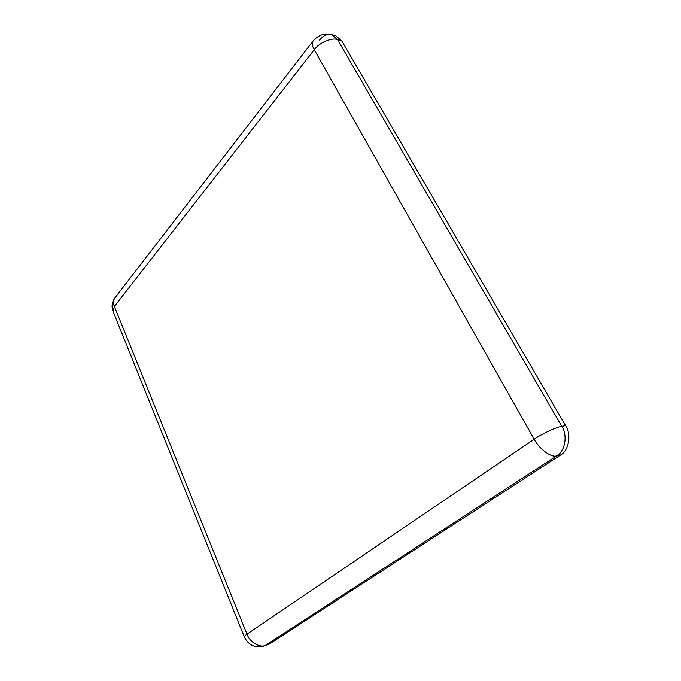 <?xml version="1.0" encoding="UTF-8"?>
<svg xmlns="http://www.w3.org/2000/svg" width="681" height="681" viewBox="0 0 681 681"><rect width="100%" height="100%" fill="white"/><g stroke="black" fill="none" stroke-linecap="round" stroke-linejoin="round"><path stroke-width="1.02" d="M263.922 646.107C255.06 648.286 248.531 645.23 244.317 636.922L244.317 636.922C244.19 636.36 245.083 635.441 246.99 634.156C249.552 641.928 259.674 648.099 265.343 645.418L269.318 644.056L560.506 455.07C568.848 450.771 571.699 434.555 565.596 425.676L341.658 40.707L335.767 35.812L331.613 34.663L337.512 39.575C331.758 37.293 318.895 42.886 314.256 49.696C312.153 46.01 311.762 43.116 313.09 41.022L313.09 41.022C318.078 35.131 324.258 33.011 331.613 34.663C327.008 33.854 322.998 35.659 319.585 40.068M269.318 644.056L265.343 645.418L556.692 455.895C551.457 457.964 539.003 448.813 534.168 439.254C541.455 434.052 556.769 426.902 561.782 426.357C567.903 435.287 565.051 451.588 556.692 455.895L560.506 455.07M313.09 41.022L114.961 297.784C113.225 300.321 113.029 303.207 114.365 306.45L113.08 311.438L244.317 636.922M565.596 425.676L561.782 426.357L337.512 39.575L341.658 40.707M534.168 439.254L246.99 634.156L114.365 306.45L314.256 49.696L534.168 439.254M114.851 297.92C111.914 302.041 111.309 306.501 113.037 311.328"/></g></svg>
